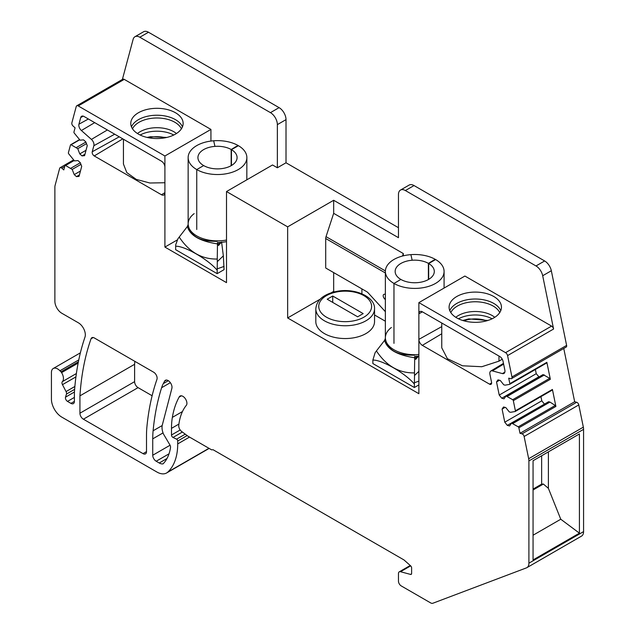 <?xml version="1.0" encoding="UTF-8"?>
<svg xmlns="http://www.w3.org/2000/svg" width="635" height="635" viewBox="0 0 635 635"><rect width="100%" height="100%" fill="white"/><g stroke="black" fill="none" stroke-linecap="round" stroke-linejoin="round"><path stroke-width="0.95" d="M332.724 296.021L327.192 299.22L357.64 316.801L363.172 313.603L332.724 296.021L332.724 302.419M131.834 119.174A26.178 15.113 0 0 0 130.778 123.428A26.178 15.113 0 0 0 153.233 138.39A26.178 15.113 0 0 0 182.078 127.683A26.178 15.113 0 0 0 183.134 123.428A26.178 15.113 0 0 0 160.679 108.466A26.178 15.113 0 0 0 131.834 119.174M124.246 79.375L210.931 129.421L164.909 155.988L78.224 105.942L124.246 79.375A2.937 1.699 60 0 0 122.777 79.224L76.756 105.791A2.937 1.699 60 0 1 78.224 105.942M84.963 154.202L82.026 155.9L84.574 155.67L87.257 145.645L85.788 141.859L83.534 139.859L80.042 140.176L74.239 133.064A0.976 0.564 -120 0 1 73.946 132.024L75.081 127.81L73.073 126.032A2.445 1.413 -120 0 1 71.85 122.88L76.224 106.561A2.937 1.699 60 0 1 76.756 105.791M504.873 372.102L502.404 373.586A4.889 2.826 -120 0 0 503.984 373.428A4.889 2.826 -120 0 0 504.849 370.102L503.063 361.371A4.889 2.826 -120 0 0 499.721 356.481L422.339 311.801A4.889 2.826 -120 0 0 419.925 311.547A4.889 2.826 -120 0 0 418.878 313.801L418.878 393.708L287.647 317.945L287.647 226.854L333.669 200.279L398.462 237.688L398.462 194.54A9.787 5.651 -120 0 1 400.494 190.063A9.787 5.651 -120 0 1 405.384 190.548L535.996 265.954A9.787 5.651 -120 0 1 542.687 275.741L553.585 329.025A2.937 1.699 60 0 0 551.585 326.096L464.899 276.042L418.878 302.617L505.563 352.663L551.585 326.096M164.909 192.675L161.449 194.739A4.889 2.826 -120 0 0 163.933 194.969A4.889 2.826 -120 0 0 164.909 192.746L164.909 247.078L226.505 282.638L226.505 191.548L287.647 226.854M161.449 194.739L94.242 155.94L122.809 138.867M119.253 136.819L92.234 151.765A2.937 1.699 -120 0 0 94.242 155.94M92.234 151.765L93.861 145.709A4.889 2.826 -120 0 0 91.416 139.398L81.383 130.508L94.694 122.634M88.368 118.991L78.938 124.206A4.889 2.826 -120 0 0 81.383 130.508M78.938 124.206L80.724 117.538L83.241 116.141M164.909 155.988L164.909 167.172A4.889 2.826 -120 0 0 161.449 161.179L84.066 116.507A4.889 2.826 -120 0 0 81.653 116.245A4.889 2.826 -120 0 0 80.724 117.538M82.026 155.9L79.772 153.9L77.756 148.693L71.104 144.764A0.976 0.564 -120 0 0 70.652 144.732A0.976 0.564 -120 0 0 70.477 144.994L68.397 152.741A0.976 0.564 -120 0 0 68.691 153.789L74.486 160.893L77.978 160.584L80.24 162.584L81.709 166.362L79.018 176.395L76.478 176.617L74.224 174.617L72.199 169.418L65.556 165.489A0.976 0.564 -120 0 0 65.103 165.457A0.976 0.564 -120 0 0 64.921 165.711L63.794 169.926L61.785 168.148A2.445 1.413 -120 0 0 60.119 167.696A2.445 1.413 -120 0 0 59.666 168.331L55.118 185.317A9.787 5.651 -120 0 0 54.88 187.246L54.88 301.26A9.787 5.651 -120 0 0 61.801 313.245L78.407 322.826A9.787 5.651 -120 0 1 84.979 337.114A314.142 181.372 -120 0 0 74.398 392.66L74.398 401.383L70.937 403.376A4.889 2.826 -120 0 0 73.382 403.622A4.889 2.826 -120 0 0 74.398 401.383M70.937 403.376L67.501 401.391L74.398 397.415M74.446 392.001L65.508 397.161A2.937 1.699 -120 0 0 67.501 401.391M65.508 397.161L66.461 394.057A2.937 1.699 -120 0 0 66.056 391.573L62.468 384.651L75.922 376.888M76.383 373.539L62.373 381.627A2.937 1.699 -120 0 0 62.468 384.651M62.373 381.627A7.826 4.516 -120 0 0 61.595 372.634A2.937 1.699 -120 0 0 60.976 371.84L59.944 370.769A8.811 5.088 -120 0 0 53.245 368.506A8.811 5.088 -120 0 0 51.427 372.539L51.427 399.145A14.676 8.477 -120 0 0 61.801 417.124L156.837 471.988A19.574 11.303 -120 0 0 166.624 472.964A19.574 11.303 -120 0 0 167.862 472.035A68.509 39.553 -120 0 0 177.713 443.913L177.713 441.015A1.468 0.849 -120 0 0 176.586 439.166L172.99 437.451A1.961 1.127 -120 0 1 171.49 434.991L171.49 428.355A81.224 46.895 -120 0 1 172.355 417.385A112.22 64.786 -120 0 1 179.118 397.129A5.707 3.294 -120 0 1 180.03 396.049A5.707 3.294 -120 0 1 184.825 398.034A5.707 3.294 -120 0 1 186.817 404.281A4.889 2.826 -120 0 1 186.357 405.289A71.438 41.243 -120 0 0 178.76 425.402A4.889 2.826 -120 0 0 181.713 431.538L188.095 436.261L211.622 449.842L213.058 449.715L404.003 559.951L410.583 565.793A1.961 1.127 -120 0 1 411.615 567.928L411.615 573.468A1.961 1.127 -120 0 1 411.21 574.365A1.961 1.127 -120 0 1 410.583 574.421L400.518 571.722A3.913 2.262 -120 0 0 399.272 571.833A3.913 2.262 -120 0 0 398.462 573.619L398.462 581.128A3.913 2.262 -120 0 0 401.233 585.922L430.625 602.893A4.889 2.826 -120 0 0 432.832 603.25L526.399 567.888A9.787 5.651 -120 0 0 526.883 567.666A9.787 5.651 -120 0 0 528.907 563.181L528.907 460.923A9.787 5.651 -120 0 0 528.669 458.716L524.121 436.483A2.445 1.413 -120 0 0 522.002 433.848L520.001 433.308L518.866 427.8A0.976 0.564 -120 0 0 518.239 426.839L511.588 423.093L509.572 425.966L507.317 425.363L504.769 422.196L502.087 409.067L503.555 406.979L505.809 407.583L509.31 411.932L510.643 412.29L515.104 411.52A0.976 0.564 -120 0 0 515.215 411.48A0.976 0.564 -120 0 0 515.398 410.813L513.318 400.661A0.976 0.564 -120 0 0 512.683 399.709L506.039 395.962L504.015 398.836L501.761 398.232L499.221 395.065L496.53 381.937L497.999 379.849L500.261 380.452L503.753 384.802L505.087 385.159L509.548 384.389A0.976 0.564 -120 0 0 509.667 384.35A0.976 0.564 -120 0 0 509.841 383.683L508.714 378.166L510.723 378.706A2.445 1.413 -120 0 0 511.492 378.635A2.445 1.413 -120 0 0 511.945 376.968L507.571 355.592A2.937 1.699 -120 0 0 505.563 352.663M422.402 311.841L418.878 313.801L418.878 302.617M502.404 373.586L492.379 370.896A4.889 2.826 -120 0 0 490.799 371.054A4.889 2.826 -120 0 0 489.934 374.38L491.553 382.31A2.937 1.699 -120 0 1 491.038 384.302A2.937 1.699 -120 0 1 489.553 384.167L422.339 345.361L441.762 333.764M441.762 326.612L418.878 339.368A4.889 2.826 -120 0 0 422.339 345.361M159.242 462.994A9.787 5.651 -120 0 0 163.068 463.86A59.111 34.131 -120 0 0 170.521 447.54A3.231 1.865 -120 0 0 169.894 444.905L163.798 434.586A3.072 1.77 -120 0 1 163.378 433.769A12.581 7.263 -120 0 1 162.298 425.093L171.879 388.334A5.477 3.167 -120 0 0 170.053 382.27A5.477 3.167 -120 0 0 165.386 380.294A5.477 3.167 -120 0 0 164.616 381.119L163.298 383.611A48.935 28.25 -120 0 0 161.6 387.731A306.903 177.189 -120 0 0 153.106 430.784A97.861 56.499 -120 0 0 152.733 438.848L152.733 455.239A4.889 2.826 -120 0 0 156.194 461.232L159.242 462.994L166.997 458.518M93.218 337.526L91.043 338.772A4.889 2.826 -120 0 1 91.877 337.709A4.889 2.826 -120 0 1 94.321 337.955L153.67 372.213A4.889 2.826 -120 0 1 156.948 379.373A306.903 177.189 -120 0 0 146.923 426.72A105.696 61.023 -120 0 0 146.502 435.594L146.502 451.644L143.042 453.636A4.889 2.826 -120 0 0 145.494 453.882A4.889 2.826 -120 0 0 146.502 451.644M91.043 338.772A314.142 181.372 -120 0 0 79.931 395.859L79.931 413.21A4.889 2.826 -120 0 0 83.391 419.203L143.042 453.636M134.938 36.743L143.589 31.75A9.787 5.651 -120 0 1 148.479 32.234L279.09 107.64A9.787 5.651 -120 0 1 286.012 119.634L286.012 162.782L277.36 167.775L277.36 124.627A9.787 5.651 -120 0 0 270.447 112.641L139.827 37.227A9.787 5.651 -120 0 0 134.938 36.743A9.787 5.651 -120 0 0 133.144 39.291L122.38 79.454M286.012 162.782L398.462 227.703M226.505 191.548L272.518 164.973L277.36 167.775M402.487 256.04L403.312 253.54L333.669 213.336L333.669 200.279M287.647 317.945L320.135 299.188M331.367 292.703L333.669 291.378L333.669 272.598M333.669 213.336L326.033 236.649A4.889 2.826 120 0 0 325.707 238.522L325.707 268.002L366.712 291.671A4.889 2.826 -120 0 1 368.125 292.838L385.366 311.682M123.436 139.232L123.436 164.028L126.809 172.601L136.255 179.387L149.876 183.007L164.909 182.737M86.011 150.297L79.772 153.9M86.487 143.653L77.756 148.693M85.868 142.057L76.414 147.511M79.415 174.927L76.478 176.617M80.462 171.013L74.224 174.617M80.931 164.378L72.199 169.418M80.312 162.774L70.866 168.227M181.419 395.803L179.118 397.129M526.883 567.666L581.549 536.099A9.787 5.651 -120 0 0 583.573 531.622L583.573 429.355A9.787 5.651 -120 0 0 583.343 427.157L528.669 458.716M533.059 559.927L533.059 460.724L579.422 433.959L579.422 533.162L533.059 559.927M563.761 348.464L574.667 401.749L576.675 402.28A2.445 1.413 -120 0 1 578.787 404.924L583.343 427.157M574.667 401.749L520.001 433.308M515.303 411.409L552.125 390.152A0.976 0.564 -120 0 0 552.236 390.112A0.976 0.564 -120 0 0 552.418 389.438L555.895 406.424A0.976 0.564 -120 0 0 555.26 405.463L549.95 402.074L512.929 423.45M506.039 395.962L543.06 374.587L549.704 378.333A0.976 0.564 -120 0 1 550.339 379.285L546.862 362.307L509.841 383.683M549.95 402.074L548.608 401.717L511.588 423.093M544.576 404.05L507.317 425.363M544.338 403.987L541.798 400.82L504.769 422.196M541.798 400.82L540.941 396.637M505.023 407.376L502.087 409.067M544.393 374.944L507.373 396.319M535.384 369.499L536.242 373.69L539.02 376.92M538.782 376.857L501.761 398.232M536.242 373.69L499.221 395.065M499.467 380.246L496.53 381.937M509.754 384.27L546.576 363.014A0.976 0.564 -120 0 0 546.687 362.974A0.976 0.564 -120 0 0 546.862 362.307M511.492 378.635L566.166 347.075A2.445 1.413 -120 0 0 566.611 345.4L511.945 376.968M400.494 190.063L409.138 185.071A9.787 5.651 -120 0 1 414.036 185.555L544.647 260.961A9.787 5.651 -120 0 1 551.331 270.74L566.611 345.4M482.648 321.715A26.178 15.113 0 0 0 501.459 307.205A26.178 15.113 0 0 0 467.908 292.703A26.178 15.113 0 0 0 449.096 307.205A26.178 15.113 0 0 0 482.648 321.715M441.762 323.017L441.762 347.813L447.405 358.696L462.455 365.792L481.814 366.72L498.975 361.156L502.245 359.204M134.81 361.331A314.142 181.372 -120 0 0 134.604 364.292L134.604 381.643A4.889 2.826 -120 0 0 138.065 387.636L152.114 395.748M134.604 364.292L79.931 395.859M333.669 291.378L334.47 291.838M374.539 314.968L385.366 321.223M385.366 299.696L384.413 298.648L385.366 298.101M385.366 294.172L384.223 294.275A2.937 1.699 -120 0 0 383.794 294.41A2.937 1.699 -120 0 0 384.413 298.648M164.909 167.172L164.909 192.746M579.422 533.162L560.761 519.232L548.394 488.355L548.394 451.874M533.059 535.226L560.761 519.232M361.902 293.783L361.902 288.901M533.059 489.99L543.385 484.037L548.394 488.355M541.639 455.771L541.639 484.124L543.385 484.037M541.639 484.124L533.059 489.077M210.931 141.065L210.931 129.421M164.909 247.078L177.157 240.014M403.312 253.54L403.312 255.834M196.747 229.505L196.747 169.569L196.747 229.505M237.99 145.447L231.164 149.495A19.574 11.303 0 0 0 214.947 146.383A19.574 11.303 0 0 0 197.929 157.583A19.574 11.303 0 0 0 203.668 165.576L196.747 169.569A29.361 16.947 180 0 1 188.143 157.583A29.361 16.947 180 0 1 213.67 140.78A29.361 16.947 180 0 1 237.99 145.447L237.99 145.939M231.164 149.495L231.164 165.679M246.817 179.816L246.864 157.583A29.361 16.947 0 0 0 238.427 145.693L231.45 149.654L231.45 165.513M231.45 149.654A19.574 11.303 0 0 1 237.077 157.583A19.574 11.303 0 0 1 231.346 165.576A19.574 11.303 0 0 1 203.668 165.576L196.747 169.569A29.361 16.947 0 0 0 238.268 169.569A29.361 16.947 0 0 0 246.864 157.583M217.487 243.896C199.969 241.252 189.936 235.458 187.373 226.512L179.213 237.069C189.095 252.024 201.771 259.35 217.257 259.032L217.503 242.459A29.361 16.947 0 0 0 226.505 241.641A29.361 16.947 0 0 1 221.671 242.284L218.757 243.665L218.48 245.523L221.583 241.991L223.345 255.865L217.305 261.636L217.162 273.653L224.076 269.653L223.345 255.865M179.213 237.069L177.871 238.879L175.681 244.88L175.641 249.674L217.162 273.653M217.503 242.459L218.48 245.523M217.257 259.032L217.305 261.636M217.257 241.3C199.692 241.657 189.984 236.053 188.15 224.496L187.373 226.512M194.159 213.63A29.361 16.947 0 0 0 188.143 223.909A29.361 16.947 0 0 0 226.505 240.046M393.97 343.368L393.97 283.44L393.97 343.368M435.213 259.31L428.387 263.358A19.574 11.303 0 0 0 412.171 260.247A19.574 11.303 0 0 0 395.153 271.447A19.574 11.303 0 0 0 400.883 279.44L393.97 283.44A29.361 16.947 180 0 1 385.366 271.447A29.361 16.947 180 0 1 410.893 254.643A29.361 16.947 180 0 1 435.213 259.31L435.213 259.802M428.387 263.358L428.387 279.543M444.079 288.06L444.087 271.447A29.361 16.947 0 0 0 435.65 259.556L428.673 263.525L428.673 279.376M428.673 263.525A19.574 11.303 0 0 1 434.3 271.447A19.574 11.303 0 0 1 428.569 279.44A19.574 11.303 0 0 1 400.883 279.44L393.97 283.44A29.361 16.947 0 0 0 435.491 283.44A29.361 16.947 0 0 0 444.087 271.447M414.703 357.759C397.192 355.116 387.159 349.321 384.596 340.376L376.428 350.933C386.31 365.895 398.994 373.213 414.48 372.896L414.726 356.322A29.361 16.947 0 0 0 418.878 356.148L418.878 356.433M418.878 384.921L414.377 387.517L372.864 363.545L372.864 360.108C381.572 359.537 405.662 373.443 414.377 384.08L414.377 387.517M418.878 371.332L414.52 375.507L414.377 384.08M418.878 356.148L415.981 357.537L415.703 359.386L418.806 355.854M414.726 356.322L415.703 359.386M414.48 372.896L414.52 375.507M414.472 355.163C396.907 355.521 387.207 349.917 385.366 338.36L384.596 340.376M391.382 327.493A29.361 16.947 0 0 0 385.366 337.772A29.361 16.947 0 0 0 418.878 354.552M376.428 350.933L375.094 352.742L372.864 360.108M148.471 137.724A21.288 12.287 180 0 1 150.963 137.208A21.288 12.287 180 0 1 165.433 137.724M463.86 320.81A21.288 12.287 180 0 1 469.281 319.389A21.288 12.287 180 0 1 486.696 320.81M353.449 325.072A29.361 16.947 180 0 1 315.817 308.808C316.651 299.863 323.794 294.021 337.248 291.274C355.187 287.861 375.221 296.918 374.539 308.808A29.361 16.947 180 0 1 353.449 325.072M352.615 321.048A26.424 15.256 180 0 1 319.826 310.705A26.424 15.256 180 0 1 337.741 291.775A26.424 15.256 180 0 1 370.538 302.117A26.424 15.256 180 0 1 352.615 321.048M374.539 308.808L374.539 321.596A29.361 16.947 180 0 1 353.449 337.86A29.361 16.947 180 0 1 315.817 321.596L315.817 308.808M173.768 135.009A24.709 14.264 0 0 0 140.144 135.009M176.443 133.517A23.884 13.787 0 0 0 137.47 133.517M181.412 128.818A25.321 14.621 0 0 0 157.25 117.991A25.321 14.621 0 0 0 132.659 128.492A25.321 14.621 0 0 0 132.501 128.818M182.435 126.889A26.178 15.113 0 0 0 157.663 115.237A26.178 15.113 0 0 0 131.834 126.095A26.178 15.113 0 0 0 131.469 126.889M286.012 119.634L277.36 124.627M279.09 107.64L270.447 112.641M148.479 32.234L139.827 37.227M93.861 145.709L114.689 134.183M91.416 139.398L107.371 129.961M79.653 139.827L71.104 144.764M74.097 160.552L65.556 165.489M64.722 166.449L61.785 168.148M66.461 394.057L74.636 389.334M74.874 386.477L66.056 391.573M78.137 363.085L61.595 372.634M78.391 361.783L60.976 371.84M78.78 359.894L59.944 370.769M208.963 448.31L167.862 472.035M189.532 437.086L177.713 443.913M187.15 435.562L177.713 441.015M185.261 434.157L176.586 439.166M182.38 432.03L172.99 437.451M180.197 429.966L171.49 434.991M178.927 424.061L171.49 428.355M182.467 411.551L172.355 417.385M411.567 573.85L410.583 574.421M410.662 565.864L400.518 571.722M583.573 531.622L528.907 563.181M583.573 429.355L528.907 460.923M578.795 404.924L524.121 436.483M576.675 402.28L522.002 433.848M552.418 389.438L515.398 410.813M555.895 406.424L518.866 427.8M550.339 379.285L513.318 400.661M555.26 405.463L518.239 426.839M549.704 378.333L512.683 399.709M507.571 355.592L553.585 329.025M551.331 270.74L542.687 275.741M492.379 370.896L503.626 364.125M491.625 382.929L489.553 384.167M169.021 453.827L156.194 461.232M170.069 445.23L152.733 455.239M163.044 432.903L152.733 438.848M162.195 425.537L153.106 430.784M170.363 382.667L161.6 387.731M168.346 380.698L163.298 383.611M166.489 380.032L164.616 381.119M138.065 387.636L83.391 419.203M134.604 381.643L79.931 413.21M385.366 272.963L325.707 238.522M385.381 270.915L326.033 236.649M544.647 260.961L535.996 265.954M449.794 310.666A26.178 15.113 180 0 1 467.908 299.625A26.178 15.113 180 0 1 500.761 310.666M498.975 356.052L498.975 361.156M414.036 185.555L405.384 190.548M450.826 312.603A25.321 14.621 180 0 1 468.146 302.363A25.321 14.621 180 0 1 499.729 312.603M455.795 317.302A23.884 13.787 180 0 1 468.551 312.047A23.884 13.787 180 0 1 494.76 317.302M458.462 318.794A24.709 14.264 180 0 1 468.32 315.555A24.709 14.264 180 0 1 492.093 318.794M214.947 146.383L213.67 140.78M224.076 266.414L217.202 268.851M175.641 246.245C184.356 245.674 208.439 259.58 217.162 270.216M412.171 260.247L410.893 254.643M418.878 381.159L414.425 382.722M166.775 137.438L150.471 136.708L147.137 137.438M487.799 320.484L468.797 318.889L462.756 320.484M79.454 139.652L70.652 144.732M73.898 160.377L65.103 165.457M73.469 159.988L60.119 167.696M80.383 352.838L53.245 368.506M209.145 448.413L166.624 472.964M410.25 565.491L399.272 571.833M552.236 390.112L515.215 411.48M546.687 362.974L509.667 384.35M490.799 371.054L503.476 363.371M188.143 157.583L188.143 223.909M385.366 271.447L385.366 337.772"/></g></svg>
